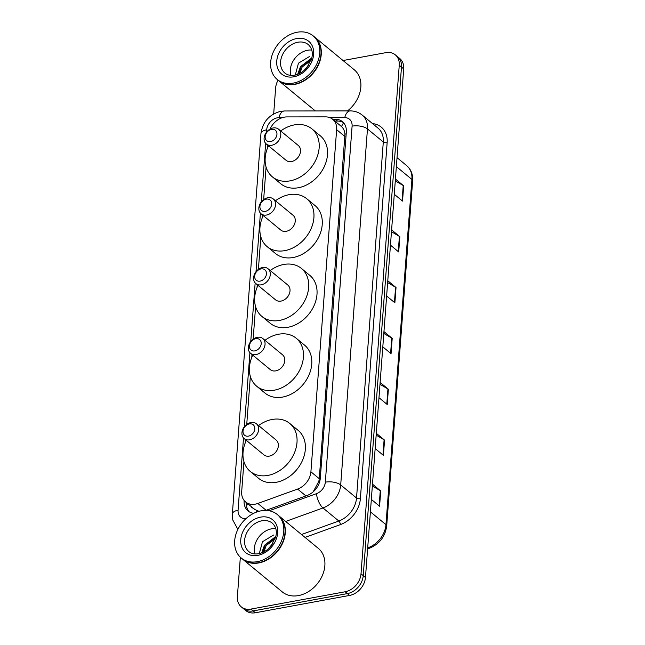 <?xml version="1.0" encoding="UTF-8"?>
<svg xmlns="http://www.w3.org/2000/svg" width="645" height="645" viewBox="0 0 645 645"><rect width="100%" height="100%" fill="white"/><g stroke="black" fill="none" stroke-linecap="round" stroke-linejoin="round"><path stroke-width="0.97" d="M243.939 461.651L241.69 491.603A16.955 13.061 -50.5 0 0 245.616 501.971A16.955 13.061 -50.5 0 0 257.831 503.455L297.611 489.063A16.955 13.061 -50.5 0 0 310.906 471.801L336.634 129.661A16.955 13.061 -50.5 0 0 332.699 119.293A16.955 13.061 -50.5 0 0 325.596 116.874L286.896 116.914A16.955 13.061 -50.5 0 0 284.356 117.148A16.955 13.061 -50.5 0 0 270.037 129.105M245.616 501.971L255.025 509.631L258.984 511.3M313.196 491.821L318.864 481.243L319.259 478.695L344.97 134.071C344.599 130.838 343.463 128.355 341.552 126.597L332.699 119.293M267.731 145.181L267.522 148.011M266.087 167.087L263.644 199.627M262.491 214.954L262.273 217.784M260.838 236.868L258.395 269.4M257.242 284.735L257.033 287.557M255.597 306.641L253.146 339.181M251.993 354.508L251.784 357.338M250.349 376.414L246.737 424.41M245.584 439.745L245.374 442.575M343.043 60.525L385.686 52.688A16.955 13.061 129.5 0 1 395.329 54.865A16.955 13.061 129.5 0 1 399.255 65.242L361.015 573.808A16.955 13.061 129.5 0 1 345.156 591.763L250.961 609.082A16.955 13.061 129.5 0 1 241.319 606.905A16.955 13.061 129.5 0 1 237.392 596.528L240.343 557.248M273.682 113.915L275.633 87.962A16.955 13.061 129.5 0 1 278.068 80.174M241.319 606.905L245.769 610.573A16.955 13.061 129.5 0 0 255.412 612.75L349.598 595.432A16.955 13.061 129.5 0 0 365.465 577.469L403.706 68.902A16.955 13.061 129.5 0 0 399.771 58.534L397.554 56.704A16.955 13.061 129.5 0 1 401.48 67.072L363.24 575.638A16.955 13.061 129.5 0 1 347.373 593.602L253.187 610.92A16.955 13.061 129.5 0 1 243.544 608.735A16.955 13.061 129.5 0 0 253.187 610.92L347.373 593.602A16.955 13.061 129.5 0 0 363.24 575.638L401.48 67.072A16.955 13.061 129.5 0 0 397.554 56.704L395.329 54.865M244.124 500.456L244.116 500.584A16.955 13.061 -50.5 0 0 248.043 510.961A16.955 13.061 -50.5 0 0 253.743 513.299M265.837 510.421L307.004 495.529A16.955 13.061 -50.5 0 0 320.299 478.268L346.333 132.015A16.955 13.061 -50.5 0 0 342.406 121.647A16.955 13.061 -50.5 0 0 335.303 119.228L332.627 119.228M249.22 511.799A16.955 13.061 129.5 0 1 246.326 502.56M334.852 121.067L337.52 121.058A16.955 13.061 129.5 0 1 343.446 122.647M376.301 433.303L384.557 440.116L383.404 455.37L375.156 448.565M372.479 484.161L380.727 490.966L379.583 506.228L371.335 499.415M387.774 280.736L396.022 287.541L394.877 302.803L386.629 295.99M391.596 229.878L399.852 236.683L398.699 251.945L390.451 245.132M395.425 179.02L403.673 185.833L402.528 201.087L394.272 194.282M380.123 382.445L388.379 389.257L387.234 404.512L378.978 397.707M383.952 331.594L392.2 338.399L391.055 353.654L382.799 346.849M383.807 333.441L391.757 338.093A4.523 1.943 4.3 0 1 392.2 338.399M379.986 384.299L387.935 388.951A4.523 1.943 4.3 0 1 388.379 389.257M395.28 180.866L403.23 185.518A4.523 1.943 4.3 0 1 403.673 185.833M391.459 231.724L399.4 236.376A4.523 1.943 4.3 0 1 399.852 236.683M387.637 282.583L395.579 287.235A4.523 1.943 4.3 0 1 396.022 287.541M372.342 486.007L380.284 490.66A4.523 1.943 4.3 0 1 380.727 490.966M376.164 435.149L384.106 439.801A4.523 1.943 4.3 0 1 384.557 440.116M314.567 37.031A28.251 21.769 129.5 0 1 314.704 37.144A28.251 21.769 129.5 0 1 318.888 63.952A28.251 21.769 129.5 0 1 294.813 84.366A28.251 21.769 129.5 0 1 278.745 80.73A28.251 21.769 129.5 0 1 278.608 80.617M313.18 35.886L314.429 36.918A28.251 21.769 129.5 0 1 318.614 63.726A28.251 21.769 129.5 0 1 294.531 84.14A28.251 21.769 129.5 0 1 278.463 80.504L277.213 79.472A28.251 21.769 129.5 0 1 273.029 52.664A28.251 21.769 129.5 0 1 297.111 32.25A28.251 21.769 129.5 0 1 313.18 35.886A28.251 21.769 129.5 0 1 317.364 62.694A28.251 21.769 129.5 0 1 293.281 83.108A28.251 21.769 129.5 0 1 277.213 79.472M290.879 75.376A18.423 14.198 129.5 0 1 307.552 50.262A18.423 14.198 129.5 0 1 311.753 50.076M311.108 60.324L302.158 67.007L299.885 73.32M311.438 59.324L301.271 66.274L298.974 73.772M308.891 64.879L304.045 70.49M309.568 56.462L298.458 63.178L295.297 75.038M314.704 37.144L354.298 69.813A28.251 21.769 129.5 0 1 347.534 110.9M311.809 57.913L300.465 66.701L297.676 74.32M300.022 68.628L298.192 74.111M270.594 141.569A6.781 5.225 129.5 0 1 265.168 136.547A6.781 5.225 129.5 0 1 271.513 129.363A6.781 5.225 129.5 0 1 276.939 134.386A6.781 5.225 129.5 0 1 270.594 141.569M271.787 145.254A9.602 7.401 129.5 0 1 266.329 144.02A9.602 7.401 129.5 0 1 264.901 134.91A9.602 7.401 129.5 0 1 273.093 127.968A9.602 7.401 129.5 0 1 278.551 129.202A9.602 7.401 129.5 0 1 279.978 138.32A9.602 7.401 129.5 0 1 271.787 145.254M266.329 144.02L286.058 160.299A9.602 7.401 -50.5 0 0 291.516 161.532A9.602 7.401 -50.5 0 0 299.707 154.59A9.602 7.401 -50.5 0 0 298.28 145.48L278.551 129.202M280.712 130.983A31.081 23.946 129.5 0 1 294.273 124.912A31.081 23.946 129.5 0 1 311.946 128.911A31.081 23.946 129.5 0 1 316.55 158.404A31.081 23.946 129.5 0 1 290.065 180.858A31.081 23.946 129.5 0 1 272.392 176.859A31.081 23.946 129.5 0 1 268.489 145.802M311.946 128.911L320.283 135.789A31.081 23.946 129.5 0 1 324.887 165.281A31.081 23.946 129.5 0 1 298.401 187.735A31.081 23.946 129.5 0 1 280.72 183.736L272.392 176.859M265.345 211.342A6.781 5.225 129.5 0 1 259.919 206.319A6.781 5.225 129.5 0 1 266.264 199.136A6.781 5.225 129.5 0 1 271.69 204.159A6.781 5.225 129.5 0 1 265.345 211.342M266.546 215.035A9.602 7.401 129.5 0 1 261.08 213.793A9.602 7.401 129.5 0 1 259.661 204.683A9.602 7.401 129.5 0 1 267.844 197.741A9.602 7.401 129.5 0 1 273.311 198.974A9.602 7.401 129.5 0 1 274.73 208.093A9.602 7.401 129.5 0 1 266.546 215.035M261.08 213.793L280.809 230.072A9.602 7.401 -50.5 0 0 286.275 231.305A9.602 7.401 -50.5 0 0 294.459 224.363A9.602 7.401 -50.5 0 0 293.032 215.253L273.311 198.974M275.463 200.756A31.081 23.946 129.5 0 1 289.025 194.693A31.081 23.946 129.5 0 1 306.697 198.692A31.081 23.946 129.5 0 1 311.309 228.177A31.081 23.946 129.5 0 1 284.816 250.631A31.081 23.946 129.5 0 1 267.143 246.632A31.081 23.946 129.5 0 1 263.241 215.575M306.697 198.692L315.034 205.57A31.081 23.946 129.5 0 1 319.638 235.054A31.081 23.946 129.5 0 1 293.153 257.508A31.081 23.946 129.5 0 1 275.48 253.509L267.143 246.632M260.096 281.115A6.781 5.225 129.5 0 1 254.67 276.1A6.781 5.225 129.5 0 1 261.015 268.917A6.781 5.225 129.5 0 1 266.45 273.932A6.781 5.225 129.5 0 1 260.096 281.115M261.298 284.808A9.602 7.401 129.5 0 1 255.831 283.574A9.602 7.401 129.5 0 1 254.412 274.456A9.602 7.401 129.5 0 1 262.596 267.514A9.602 7.401 129.5 0 1 268.062 268.755A9.602 7.401 129.5 0 1 269.489 277.866A9.602 7.401 129.5 0 1 261.298 284.808M255.831 283.574L275.56 299.844A9.602 7.401 -50.5 0 0 281.026 301.086A9.602 7.401 -50.5 0 0 289.21 294.144A9.602 7.401 -50.5 0 0 287.791 285.025L268.062 268.755M270.223 270.537A31.081 23.946 129.5 0 1 283.776 264.466A31.081 23.946 129.5 0 1 301.457 268.465A31.081 23.946 129.5 0 1 306.061 297.95A31.081 23.946 129.5 0 1 279.575 320.412A31.081 23.946 129.5 0 1 261.894 316.413A31.081 23.946 129.5 0 1 257.992 285.356M301.457 268.465L309.785 275.342A31.081 23.946 129.5 0 1 314.397 304.827A31.081 23.946 129.5 0 1 287.904 327.289A31.081 23.946 129.5 0 1 270.231 323.29L261.894 316.413M254.856 350.896A6.781 5.225 129.5 0 1 249.43 345.873A6.781 5.225 129.5 0 1 255.775 338.69A6.781 5.225 129.5 0 1 261.201 343.712A6.781 5.225 129.5 0 1 254.856 350.896M256.049 354.581A9.602 7.401 129.5 0 1 250.591 353.347A9.602 7.401 129.5 0 1 249.164 344.236A9.602 7.401 129.5 0 1 257.355 337.295A9.602 7.401 129.5 0 1 262.813 338.528A9.602 7.401 129.5 0 1 264.24 347.639A9.602 7.401 129.5 0 1 256.049 354.581M250.591 353.347L270.311 369.625A9.602 7.401 -50.5 0 0 275.778 370.859A9.602 7.401 -50.5 0 0 283.969 363.917A9.602 7.401 -50.5 0 0 282.542 354.806L262.813 338.528M264.974 340.31A31.081 23.946 129.5 0 1 278.535 334.239A31.081 23.946 129.5 0 1 296.208 338.238A31.081 23.946 129.5 0 1 300.812 367.731A31.081 23.946 129.5 0 1 274.327 390.185A31.081 23.946 129.5 0 1 256.646 386.186A31.081 23.946 129.5 0 1 252.751 355.129M296.208 338.238L304.545 345.115A31.081 23.946 129.5 0 1 309.149 374.608A31.081 23.946 129.5 0 1 282.663 397.062A31.081 23.946 129.5 0 1 264.982 393.063L256.646 386.186M248.446 436.133A6.781 5.225 129.5 0 1 243.02 431.11A6.781 5.225 129.5 0 1 249.365 423.926A6.781 5.225 129.5 0 1 254.791 428.941A6.781 5.225 129.5 0 1 248.446 436.133M249.639 439.817A9.602 7.401 129.5 0 1 244.181 438.584A9.602 7.401 129.5 0 1 242.754 429.465A9.602 7.401 129.5 0 1 250.945 422.531A9.602 7.401 129.5 0 1 256.404 423.765A9.602 7.401 129.5 0 1 257.831 432.876A9.602 7.401 129.5 0 1 249.639 439.817M244.181 438.584L263.91 454.862A9.602 7.401 -50.5 0 0 269.368 456.096A9.602 7.401 -50.5 0 0 277.56 449.154A9.602 7.401 -50.5 0 0 276.133 440.035L256.404 423.765M258.564 425.547A31.081 23.946 129.5 0 1 272.125 419.476A31.081 23.946 129.5 0 1 289.798 423.475A31.081 23.946 129.5 0 1 294.402 452.967A31.081 23.946 129.5 0 1 267.917 475.421A31.081 23.946 129.5 0 1 250.244 471.422A31.081 23.946 129.5 0 1 246.342 440.366M289.798 423.475L298.135 430.352A31.081 23.946 129.5 0 1 302.739 459.837A31.081 23.946 129.5 0 1 276.253 482.299A31.081 23.946 129.5 0 1 258.572 478.3L250.244 471.422M278.584 515.589A28.251 21.769 129.5 0 1 278.721 515.702A28.251 21.769 129.5 0 1 282.905 542.51A28.251 21.769 129.5 0 1 258.83 562.932A28.251 21.769 129.5 0 1 242.762 559.296A28.251 21.769 129.5 0 1 242.625 559.175M278.721 515.702L318.316 548.371A28.251 21.769 129.5 0 1 322.5 575.179A28.251 21.769 129.5 0 1 298.417 595.593A28.251 21.769 129.5 0 1 282.349 591.957L242.762 559.296M277.197 514.444L278.447 515.476A28.251 21.769 129.5 0 1 282.631 542.284A28.251 21.769 129.5 0 1 258.548 562.698A28.251 21.769 129.5 0 1 242.48 559.062L241.23 558.03A28.251 21.769 129.5 0 1 237.046 531.222A28.251 21.769 129.5 0 1 261.12 510.808A28.251 21.769 129.5 0 1 277.197 514.444A28.251 21.769 129.5 0 1 281.381 541.252A28.251 21.769 129.5 0 1 257.299 561.666A28.251 21.769 129.5 0 1 241.23 558.03M254.896 553.942A18.423 14.198 129.5 0 1 271.569 528.827A18.423 14.198 129.5 0 1 275.77 528.642M275.125 538.881L266.175 545.565L263.902 551.878M275.455 537.882L265.288 544.84L262.991 552.33M272.908 543.437L268.062 549.048M273.585 535.019L262.475 541.744L259.306 553.595M275.826 536.471L264.482 545.267L261.693 552.878M264.039 547.194L262.209 552.668M256.621 512.057A16.955 6.579 -109.9 0 1 256.275 510.324M251.018 506.43A5.652 4.354 -50.5 0 0 253.098 508.147M346.188 133.902A16.955 7.297 -175.7 0 0 344.97 134.071M341.552 126.597A16.955 9.111 -90.1 0 1 343.648 122.864M319.839 481.106A16.955 7.297 -175.7 0 0 318.864 481.243M248.647 504.479A16.955 7.297 -175.7 0 0 246.382 505.237M344.986 136.555L336.634 129.661M319.259 478.695L310.906 471.801M305.923 495.924L297.611 489.063M266.143 510.308L257.831 503.455M282.276 117.68L278.938 117.688A11.304 8.708 -50.5 0 0 277.245 117.841A11.304 8.708 -50.5 0 0 266.675 129.822L266.49 132.201M278.938 117.688A11.304 6.079 -90.1 0 1 284.485 110.972L280.76 111.311C269.328 114.359 262.725 121.776 260.959 133.555A11.304 4.87 4.3 0 1 266.675 129.822M372.528 123.598A25.429 19.592 129.5 0 1 387.145 142.682L360.378 498.698A25.429 19.592 129.5 0 1 340.439 524.595L305.021 537.406M399.255 65.242L403.706 68.902M250.961 609.082L255.412 612.75M345.156 591.763L349.598 595.432M361.015 573.808L365.465 577.469M362.224 115.1A22.607 17.415 129.5 0 1 367.465 128.927L383.299 141.989A22.607 17.415 -50.5 0 0 378.067 128.162L362.224 115.1C358.773 112.319 354.79 110.924 350.283 110.9L284.485 110.972M269.199 510.759L316.469 493.667A11.304 8.708 -50.5 0 0 325.33 482.162L352.097 126.146A11.304 4.87 4.3 0 1 367.465 128.927L340.697 484.943A22.607 17.415 129.5 0 1 322.976 507.954L338.81 521.023A22.607 17.415 -50.5 0 0 356.532 498.004L383.299 141.989A2.822 1.217 -175.7 0 0 387.145 142.682M316.469 493.667A11.304 4.386 -109.9 0 0 322.976 507.954L285.679 521.442M301.513 534.512L338.81 521.023A2.822 1.097 70.1 0 1 340.439 524.595M325.33 482.162A11.304 4.87 4.3 0 1 340.697 484.943L356.532 498.004A2.822 1.217 -175.7 0 0 360.378 498.698M352.097 126.146A11.304 8.708 -50.5 0 0 344.744 117.616L329.853 117.632M265.651 143.367L261.249 201.974M260.411 213.14L256 271.747M255.162 282.913L250.752 341.528M249.913 352.694L244.342 426.756M243.504 437.931L238.069 510.227A11.304 8.708 -50.5 0 0 245.874 518.741M344.744 117.616A11.304 6.079 -90.1 0 1 350.283 110.9M260.959 133.555L232.353 513.968A11.304 4.87 4.3 0 1 238.069 510.227M337.52 121.058L335.303 119.228M244.519 500.923L244.116 500.584M396.353 166.612L411.913 179.447A5.652 2.435 4.3 0 1 412.647 180.769L386.686 525.989A5.652 2.435 -175.7 0 0 385.96 524.667L411.913 179.447A22.607 17.415 -50.5 0 0 406.673 165.62C411.026 169.393 413.018 174.448 412.647 180.769M386.686 525.989C385.242 536.511 379.574 543.896 369.682 548.145A5.652 2.193 -109.9 0 1 368.239 547.678A22.607 17.415 -50.5 0 0 385.96 524.667L370.399 511.832M367.69 547.879L368.239 547.678L367.731 547.266M390.612 353.291L391.757 338.093M394.434 302.432L395.579 287.235M398.263 251.582L399.4 236.376M402.085 200.724L403.23 185.518M386.79 404.149L387.935 388.951M382.969 455.007L384.106 439.801M379.139 505.865L380.284 490.66M284.856 73.038A18.423 14.198 129.5 0 1 282.131 55.559A18.423 14.198 129.5 0 1 297.829 42.239A18.423 14.198 129.5 0 1 308.31 44.61C311.922 48.101 313.091 52.543 311.809 57.929L307.02 67.467C303.352 71.716 299.224 74.288 294.636 75.175C290.54 75.796 287.283 75.086 284.856 73.038M293.757 76.803A21.253 16.375 129.5 0 1 276.745 61.073A21.253 16.375 129.5 0 1 296.636 38.555A21.253 16.375 129.5 0 1 313.647 54.285A21.253 16.375 129.5 0 1 293.757 76.803M248.873 551.596A18.423 14.198 129.5 0 1 246.148 534.116A18.423 14.198 129.5 0 1 261.846 520.805A18.423 14.198 129.5 0 1 272.327 523.176C275.939 526.659 277.108 531.101 275.818 536.495L271.037 546.025C267.369 550.274 263.241 552.846 258.653 553.732C254.557 554.361 251.3 553.652 248.873 551.596M257.774 555.361A21.253 16.375 129.5 0 1 240.762 539.631A21.253 16.375 129.5 0 1 260.653 517.113A21.253 16.375 129.5 0 1 277.664 532.851A21.253 16.375 129.5 0 1 257.774 555.361M232.353 513.968L232.756 519.959L237.884 529.392M369.682 548.145L367.61 548.895M406.673 165.62L397.03 157.662M278.745 80.73L315.349 110.94"/></g></svg>
